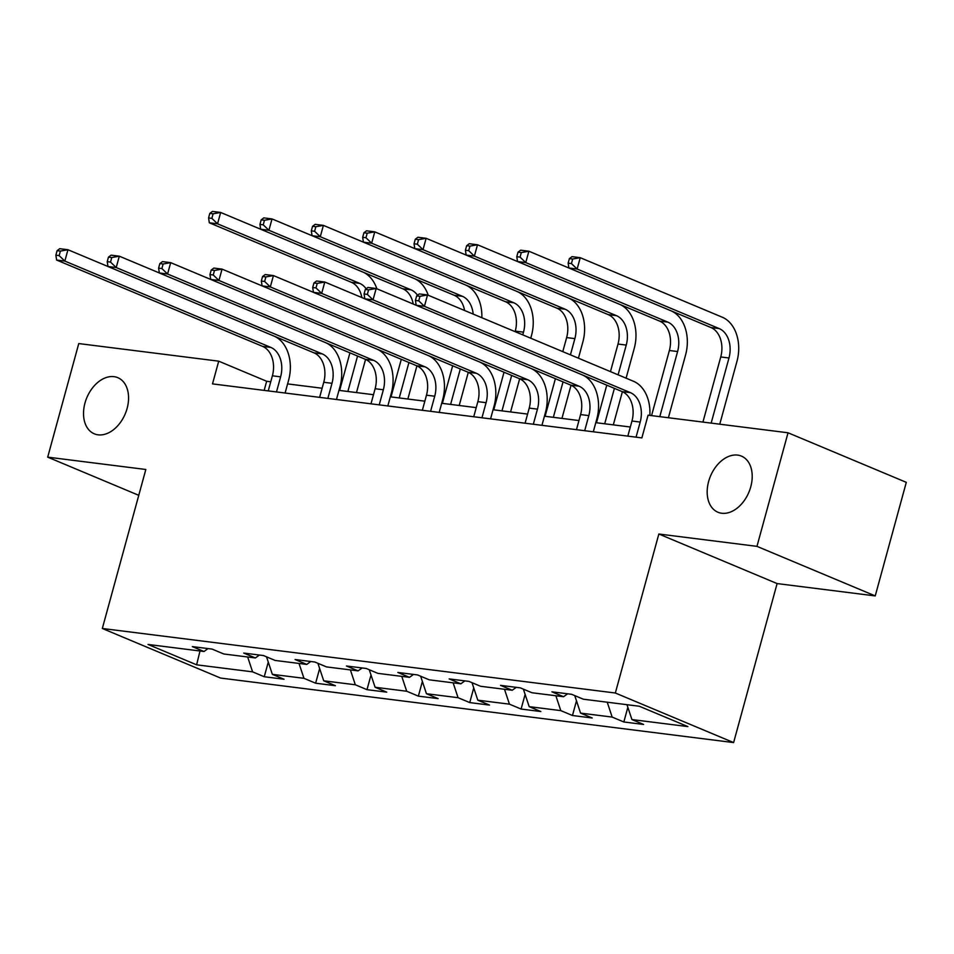 <?xml version="1.0" encoding="UTF-8"?>
<svg xmlns="http://www.w3.org/2000/svg" width="954" height="954" viewBox="0 0 954 954"><rect width="100%" height="100%" fill="white"/><g stroke="black" fill="none" stroke-linecap="round" stroke-linejoin="round"><path stroke-width="1.43" d="M708.619 481.531A30.433 20.833 112.7 0 1 741.461 456.119A30.433 20.833 112.7 0 1 750.762 486.826A30.433 20.833 112.7 0 1 717.933 512.238A30.433 20.833 112.7 0 1 708.619 481.531M84.966 403.089A30.433 20.833 112.7 0 1 117.807 377.677A30.433 20.833 112.7 0 1 127.12 408.395A30.433 20.833 112.7 0 1 94.279 433.808A30.433 20.833 112.7 0 1 84.966 403.089M875.235 595.916L756.963 546.356L658.844 534.013L777.105 583.574L875.235 595.916L906.3 482.342L788.04 432.782L648.088 415.181L641.875 437.898L212.503 383.89L218.716 361.172L78.765 343.571L47.7 457.145L138.759 495.317M777.105 583.574L733.614 742.582L220.589 678.055L102.328 628.483L615.342 693.009L733.614 742.582M196.619 664.819L252.595 671.854L264.258 676.744L284.018 679.236L272.355 674.347L303.968 678.318L315.631 683.207L335.391 685.699L323.716 680.798L355.329 684.781L366.992 689.67L386.752 692.151L375.089 687.262L406.702 691.245L418.365 696.134L438.124 698.614L426.45 693.725L458.063 697.696L469.738 702.585L489.485 705.078L477.823 700.188L509.436 704.159L521.099 709.049L540.858 711.541L529.184 706.652L560.797 710.623L572.472 715.512L592.219 717.992L580.557 713.103L612.17 717.086L623.833 721.975L643.592 724.456L631.93 719.566L687.906 726.602L639.311 706.246L583.335 699.199L571.673 694.309L551.913 691.829L563.587 696.718L531.974 692.747L520.312 687.858L500.552 685.366L512.215 690.255L480.601 686.284L468.939 681.394L449.179 678.914L460.854 683.803L429.24 679.82L417.566 674.931L397.818 672.451L409.481 677.34L377.867 673.357L366.205 668.468L346.445 665.987L358.108 670.877L326.506 666.906L314.832 662.016L295.084 659.524L306.747 664.413L275.134 660.442L263.471 655.553L243.711 653.061L255.374 657.962L223.773 653.979L212.098 649.09L192.35 646.609L204.013 651.499L148.037 644.451L196.619 664.819L200.006 650.998M567.618 693.808L563.587 696.718M612.17 717.086L607.233 702.204M580.557 713.103L574.749 695.597M516.257 687.345L512.215 690.255M560.797 710.623L555.86 695.752M529.184 706.652L523.376 689.146M464.884 680.882L460.854 683.803M509.436 704.159L504.499 689.289M477.823 700.188L472.003 682.682M413.523 674.418L409.481 677.34M458.063 697.696L453.126 682.825M426.45 693.725L420.642 676.219M362.15 667.967L358.108 670.877M406.702 691.245L401.753 676.362M375.089 687.262L369.27 669.756M310.789 661.504L306.747 664.413M355.329 684.781L350.392 669.911M323.716 680.798L317.909 663.304M259.416 655.04L255.374 657.962M303.968 678.318L299.019 663.447M272.355 674.347L266.536 656.841M208.055 648.577L204.013 651.499M252.595 671.854L247.658 656.984M756.963 546.356L788.04 432.782M658.844 534.013L615.342 693.009M102.328 628.483L145.831 469.487L47.7 457.145M270.757 381.791L266.655 381.266L218.716 361.172M630.32 427.01L595.797 422.67M578.959 420.547L544.436 416.206M527.586 414.084L493.063 409.743M476.225 407.632L441.702 403.28M424.852 401.169L390.329 396.828M373.491 394.706L338.968 390.365M322.118 388.242L287.595 383.902M631.93 719.566L626.981 704.696M264.163 390.389L266.655 381.266M264.258 676.744L268.277 662.076M315.631 683.207L319.65 668.527M366.992 689.67L371.011 674.991M418.365 696.134L422.383 681.454M469.738 702.585L473.744 687.917M521.099 709.049L525.117 694.381M572.472 715.512L576.478 700.832M623.833 721.975L627.851 707.296M276.493 391.939L280.619 376.842A23.767 17.017 97.2 0 0 270.853 347.423L64.848 261.086L56.62 260.048L262.624 346.397L270.853 347.423M268.253 390.901L272.391 375.804A23.767 17.017 97.2 0 0 262.624 346.397M274.358 336.237A35.656 25.531 -82.8 0 1 288.609 380.193L285.103 393.024M57.109 250.663L55.857 255.207L59.148 255.624L60.4 251.081L57.109 250.663L59.72 248.696L67.949 249.733L107.981 266.5L116.209 267.549L110.521 262.088L111.761 257.544L108.47 257.127L107.23 261.67L110.521 262.088M60.4 251.081L67.949 249.733L64.848 261.086L59.148 255.624M55.857 255.207L56.62 260.048M365.561 359.396L356.486 392.571M339.636 390.448L349.927 352.849M347.876 391.486L357.559 356.045M361.852 297.565A23.767 17.017 97.2 0 0 351.406 282.324L209.32 222.783L217.56 223.82L211.86 218.359L213.112 213.815L209.808 213.398L208.568 217.941L211.86 218.359M366.157 288.8A23.767 17.017 97.2 0 0 359.634 283.362L217.56 223.82L220.66 212.456L260.692 229.234L268.921 230.272L263.232 224.822L264.473 220.279L261.181 219.861L259.941 224.405L263.232 224.822M209.808 213.398L212.432 211.418L220.66 212.456L213.112 213.815M363.14 272.176A35.656 25.531 -82.8 0 1 376.866 288.788M208.568 217.941L209.32 222.783M327.854 398.402L331.992 383.305A23.767 17.017 97.2 0 0 322.213 353.886L116.209 267.549L119.322 256.185L159.354 272.963L167.582 274.001L161.894 268.551L163.134 264.008L159.843 263.59L158.591 268.134L161.894 268.551M319.626 397.365L323.752 382.268A23.767 17.017 97.2 0 0 313.985 352.849L107.981 266.512L107.23 261.67M325.719 342.701A35.656 25.531 -82.8 0 1 339.982 386.644L336.464 399.476M108.47 257.127L111.093 255.159L119.322 256.185L111.761 257.544M379.227 404.854L383.353 389.757A23.767 17.017 97.2 0 0 373.586 360.35L167.582 274.001L170.683 262.648L210.715 279.427L218.943 280.464L213.255 275.002L214.495 270.459L211.204 270.054L209.963 274.597L213.255 275.002M370.987 403.828L375.125 388.731A23.767 17.017 97.2 0 0 365.358 359.312L159.354 272.975L158.591 268.134M377.092 349.164A35.656 25.531 -82.8 0 1 391.343 393.108L387.837 405.939M159.843 263.59L162.454 261.611L170.683 262.648L163.134 264.008M416.922 365.859L407.847 399.022M391.009 396.912L401.288 359.312M399.237 397.949L408.932 362.508M413.225 304.028A23.767 17.017 97.2 0 0 402.767 288.788L260.692 229.246L259.941 224.405M417.518 295.251A23.767 17.017 97.2 0 0 411.007 289.825L268.921 230.272L272.033 218.919L312.053 235.698L320.294 236.735L314.593 231.273L315.846 226.73L312.554 226.325L311.302 230.868L314.593 231.273M261.181 219.861L263.805 217.882L272.033 218.919L264.473 220.279M414.513 278.64A35.656 25.531 -82.8 0 1 428.227 295.251M468.295 372.322L459.22 405.486M442.37 403.375L452.661 365.764M450.61 404.401L460.305 368.971M464.586 310.491A23.767 17.017 97.2 0 0 454.14 295.251L312.065 235.698L311.302 230.868M473.172 314.081A23.767 17.017 97.2 0 0 462.368 296.289L320.294 236.735L323.394 225.382L363.426 242.161L371.655 243.198L365.966 237.737L367.207 233.193L363.915 232.776L362.675 237.319L365.966 237.737M312.554 226.325L315.166 224.345L323.394 225.382L315.846 226.73M465.874 285.103A35.656 25.531 -82.8 0 1 481.842 317.718M430.588 411.317L434.726 396.22A23.767 17.017 97.2 0 0 424.959 366.813L218.943 280.464L222.055 269.111L262.088 285.89L270.316 286.927L264.628 281.466L265.868 276.922L262.577 276.517L261.336 281.048L264.628 281.466M422.36 410.28L426.486 395.183A23.767 17.017 97.2 0 0 416.719 365.776L210.715 279.427L209.963 274.597M428.465 355.627A35.656 25.531 -82.8 0 1 442.716 399.571L439.198 412.402M211.204 270.054L213.827 268.074L222.055 269.111L214.495 270.459M481.961 417.78L486.087 402.683A23.767 17.017 97.2 0 0 476.32 373.264L270.316 286.927L273.428 275.575L313.449 292.341L321.689 293.391L315.989 287.929L317.229 283.386L313.938 282.968L312.697 287.512L315.989 287.929M473.733 416.743L477.859 401.646A23.767 17.017 97.2 0 0 468.092 372.239L262.088 285.89L261.336 281.048M479.826 362.091A35.656 25.531 -82.8 0 1 494.077 406.034L490.571 418.866M262.577 276.517L265.188 274.537L273.428 275.575L265.868 276.922M533.322 424.244L537.46 409.147A23.767 17.017 97.2 0 0 527.693 379.728L321.689 293.391L324.789 282.026L364.822 298.805M525.094 423.206L529.22 408.109A23.767 17.017 97.2 0 0 519.453 378.69L313.449 292.353L312.697 287.512M531.199 368.542A35.656 25.531 -82.8 0 1 545.449 412.498L541.944 425.329M313.938 282.968L316.561 281.001L324.789 282.026L317.229 283.386M517.247 291.566A35.656 25.531 -82.8 0 1 531.497 335.51L530.758 338.217M519.656 378.786L510.581 411.949M493.743 409.826L504.022 372.227M515.124 331.67L515.267 331.121A23.767 17.017 97.2 0 0 505.501 301.714L363.426 242.161L362.675 237.319M501.971 410.864L511.666 375.435M522.768 334.866L523.507 332.159A23.767 17.017 97.2 0 0 513.741 302.752L371.655 243.198L374.767 231.846L414.799 248.612L423.027 249.662L417.339 244.2L418.579 239.657L415.288 239.239L414.036 243.783L417.339 244.2M363.915 232.776L366.539 230.808L374.767 231.846L367.207 233.193M568.608 298.018A35.656 25.531 -82.8 0 1 582.858 341.973L578.422 358.203M571.029 385.237L561.954 418.412M545.104 416.29L555.395 378.69M562.788 351.644L566.64 337.585A23.767 17.017 97.2 0 0 556.874 308.166L414.799 248.624L414.036 243.783M553.344 417.327L563.039 381.886M570.432 354.852L574.868 338.622A23.767 17.017 97.2 0 0 565.102 309.203L423.027 249.662L426.128 238.297L466.16 255.076L474.388 256.113L468.7 250.663L469.94 246.12L466.649 245.703L465.409 250.246L468.7 250.663M415.288 239.239L417.9 237.26L426.128 238.297L418.579 239.657M619.981 304.481A35.656 25.531 -82.8 0 1 634.231 348.425L626.098 378.178M622.39 391.7L613.315 424.876M596.477 422.753L606.768 385.154M610.465 371.631L618.013 344.048A23.767 17.017 97.2 0 0 608.235 314.629L466.16 255.088L465.409 250.246M604.705 423.791L614.4 388.35M618.097 374.827L626.241 345.086A23.767 17.017 97.2 0 0 616.475 315.667L474.388 256.113L477.501 244.761L517.533 261.539L525.761 262.577L520.073 257.115L521.313 252.571L518.022 252.166L516.77 256.709L520.073 257.115M466.649 245.703L469.273 243.723L477.501 244.761L469.94 246.12M671.342 310.944A35.656 25.531 -82.8 0 1 685.592 354.888L668.408 417.733M651.558 415.61L669.374 350.5A23.767 17.017 97.2 0 0 659.608 321.093L517.533 261.539L516.77 256.709M659.798 416.648L677.602 351.537A23.767 17.017 97.2 0 0 667.836 322.13L525.761 262.577L528.874 251.224L568.894 268.002L577.134 269.04L571.434 263.578L572.674 259.035L569.383 258.617L568.143 263.161L571.434 263.578M518.022 252.166L520.634 250.186L528.874 251.224L521.313 252.571M569.383 258.617L572.006 256.65L580.235 257.687L722.309 317.229A35.656 25.531 -82.8 0 1 736.965 361.351L719.769 424.196M702.931 422.073L720.747 356.963A23.767 17.017 97.2 0 0 710.98 327.556L568.894 268.002L568.143 263.161M711.159 423.111L728.975 358A23.767 17.017 97.2 0 0 719.209 328.593L577.134 269.04L580.235 257.687L572.674 259.035M584.695 430.695L588.821 415.598A23.767 17.017 97.2 0 0 579.054 386.191L373.05 299.854L364.822 298.817L570.826 385.154L579.054 386.191M576.466 429.67L580.592 414.573A23.767 17.017 97.2 0 0 570.826 385.154M582.56 375.005A35.656 25.531 -82.8 0 1 596.81 418.949L593.305 431.78M365.31 289.432L364.07 293.975L367.362 294.392L368.602 289.849L365.31 289.432L367.922 287.452L376.162 288.49L416.182 305.268L424.423 306.306L418.723 300.844L419.963 296.312L416.671 295.895L415.431 300.438L418.723 300.844M368.602 289.849L376.162 288.49L373.05 299.854L367.362 294.392M364.07 293.975L364.822 298.817M636.056 437.159L640.194 422.062A23.767 17.017 97.2 0 0 630.427 392.654L424.423 306.306L427.523 294.953L633.528 381.29A35.656 25.531 -82.8 0 1 649.841 415.395M627.827 436.121L631.965 421.024A23.767 17.017 97.2 0 0 622.187 391.617L416.182 305.268L415.431 300.438M416.671 295.895L419.295 293.915L427.523 294.953L419.963 296.312M272.391 375.804L280.619 376.842M351.406 282.324L359.634 283.362M323.752 382.268L331.992 383.305M313.985 352.849L322.213 353.886M375.125 388.731L383.353 389.757M365.358 359.312L373.586 360.35M402.767 288.788L411.007 289.825M454.14 295.251L462.368 296.289M426.486 395.183L434.726 396.22M416.719 365.776L424.959 366.813M477.859 401.646L486.087 402.683M468.092 372.239L476.32 373.264M529.22 408.109L537.46 409.147M519.453 378.69L527.693 379.728M515.267 331.121L523.507 332.159M505.501 301.714L513.741 302.752M566.64 337.585L574.868 338.622M556.874 308.166L565.102 309.203M618.013 344.048L626.241 345.086M608.235 314.629L616.475 315.667M669.374 350.5L677.602 351.537M659.608 321.093L667.836 322.13M720.747 356.963L728.975 358M710.98 327.556L719.209 328.593M580.592 414.573L588.821 415.598M631.965 421.024L640.194 422.062M622.187 391.617L630.427 392.654"/></g></svg>
